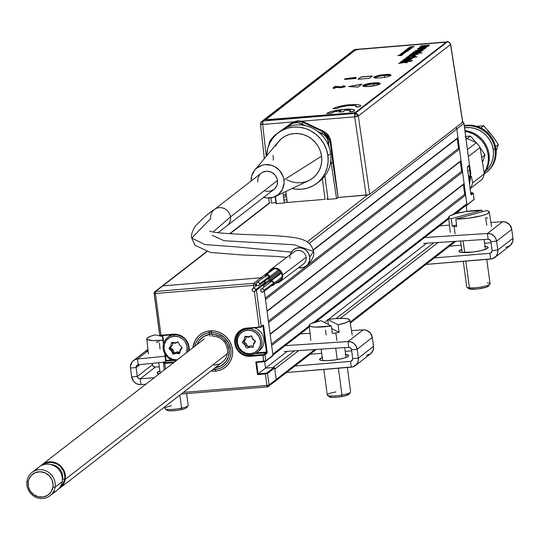 <?xml version="1.0" encoding="UTF-8"?>
<svg xmlns="http://www.w3.org/2000/svg" width="540" height="540" viewBox="0 0 540 540"><rect width="100%" height="100%" fill="white"/><g stroke="black" fill="none" stroke-linecap="round" stroke-linejoin="round"><path stroke-width="0.81" d="M162.769 285.91L206.888 251.708L162.769 285.91A1.769 1.674 -127.8 0 0 161.919 286.24A1.769 1.674 52.2 0 1 162.769 285.91L260.908 277.783L162.769 285.91L155.648 291.431L162.769 285.91M230.047 233.753L269.723 202.993L230.047 233.753M331.837 154.838L332.512 154.319L331.837 154.838M367.787 194.92L307.166 241.913L367.787 194.92M268.846 271.627L260.908 277.783A1.769 1.674 52.2 0 1 262.4 278.411A1.769 1.674 -127.8 0 0 260.908 277.783L253.78 283.304A1.769 1.674 52.2 0 1 255.704 284.891L256.351 284.384L253.557 285.383A1.769 0.493 -94.7 0 1 253.78 283.304L155.648 291.431A1.769 0.493 85.3 0 0 155.425 293.51L253.557 285.383L253.868 287.699L253.557 285.383L155.425 293.51L155.648 291.431L154.798 291.762A1.769 1.674 52.2 0 1 155.648 291.431L253.78 283.304L268.846 271.627M472.237 193.118L473.324 193.253L474.073 199.388L466.952 204.91L456.82 128.972L309.177 243.432L456.82 128.972A1.769 1.674 -127.8 0 0 455.814 127.568A1.769 1.674 52.2 0 1 456.82 128.972L457.967 137.599L313.227 249.811L457.967 137.599L457.238 138.53L458.541 148.311L265.329 298.107L458.541 148.311L459.506 149.108L461.038 160.609L267.05 311.006L265.511 299.504L459.506 149.108L265.511 299.504M263.858 287.078L263.601 285.147L263.858 287.078M313.308 250.115L457.238 138.53L313.308 250.115M268.582 322.515L462.571 172.118L464.11 183.62L270.122 334.024L268.582 322.515L462.571 172.118L461.612 171.322L460.31 161.541L267.091 311.344L461.038 160.609L267.05 311.006M461.612 171.322L268.4 321.118L461.612 171.322M272.194 355.691A1.769 1.674 52.2 0 0 272.808 354.159L309.272 325.883L272.808 354.159L271.654 345.526L465.642 195.129L464.683 194.333L463.381 184.559L270.162 334.355L464.11 183.62L270.122 334.024M464.683 194.333L271.472 344.135L464.683 194.333M455.18 213.833L466.189 205.294A1.769 1.674 -127.8 0 0 466.796 203.756L452.844 214.576L466.796 203.756L465.642 195.129L271.654 345.526M448.706 217.782L313.409 322.677L448.706 217.782M458.656 211.133L458.892 212.875L458.656 211.133M426.668 243.223L328.469 319.349L426.668 243.223M327.746 319.91L324.452 322.468L327.746 319.91M287.24 351.317L265.545 368.138L264.688 361.679L265.545 368.138L287.24 351.317M433.816 242.757L336.049 318.553L433.816 242.757M272.882 367.531L294.388 350.851L272.882 367.531L265.545 368.138L274.01 367.436L266.882 372.958A0.587 0.56 52.2 0 1 267.523 373.484L265.376 373.977L265.451 373.282L258.12 373.889L257.486 374.632L265.376 373.977L266.915 385.486L183.33 392.405L266.915 385.486L267.597 386.856A1.769 0.493 -94.7 0 1 267.516 386.89A1.769 0.493 -94.7 0 1 266.915 385.486L269.062 384.993A1.769 1.674 52.2 0 1 267.597 386.856L268.454 386.525L269.062 384.993L266.915 385.486L265.376 373.977L257.486 374.632L255.791 361.976L256.588 362.387L263.858 361.787M274.799 369.11L298.715 350.575L274.799 369.11L276.183 379.471A1.769 1.674 52.2 0 1 274.725 381.335M340.268 318.357L438.143 242.474L340.268 318.357M454.228 241.434L350.129 322.137L454.228 241.434M181.224 394.038L267.516 386.89L275.576 381.004A1.769 1.674 -127.8 0 0 276.183 379.471L314.8 349.529L269.062 384.993L267.523 373.484L274.651 367.963L276.183 379.471L269.062 384.993L267.523 373.484L274.651 367.963A0.587 0.56 -127.8 0 0 274.01 367.436L266.686 373.052L258.12 373.889L265.545 368.138L258.12 373.889L256.588 362.394M245.113 336.339L244.688 336.67L245.113 336.339M209.183 333.187L211.343 331.513L209.183 333.187M170.937 359.951L171.031 360.632L170.937 359.951M171.862 359.876L166.043 360.356L165.247 354.389M163.742 343.096L162.736 335.563M170.201 346.572L170.323 347.443M170.363 347.625L170.572 348.374M171.113 349.65L172.577 351.662M173.745 352.64L174.413 353.059M189.135 350.649A14.431 13.642 -127.8 0 0 189.095 347.146L188.663 347.105L189.095 347.146L189.135 350.649M188.69 347.126A13.844 13.088 52.2 0 1 188.636 351.027A13.844 13.088 52.2 0 0 188.69 347.126M161.217 335.678L160.988 335.219L173.394 334.193L173.597 334.665A13.844 13.088 52.2 0 1 188.683 347.072A13.844 13.088 52.2 0 0 173.624 334.651L173.394 334.193L160.988 335.219L155.425 293.51L154.184 293.301A1.769 1.674 52.2 0 1 154.798 291.762L154.123 293.396L159.692 335.104L160.988 335.219L161.19 335.691L173.57 334.658M232.443 349.367A20.614 19.494 52.2 0 1 225.335 367.295A20.614 19.494 52.2 0 1 210.944 371L215.393 371.142L219.193 370.433L222.737 368.982L225.902 366.836L228.562 364.088L230.607 360.828L231.971 357.197L232.585 353.329L232.443 349.367A20.614 19.494 52.2 0 0 219.989 332.627A20.614 19.494 52.2 0 0 200.07 334.712A20.614 19.494 52.2 0 0 192.901 347.726L194.798 341.179L196.844 337.925L199.503 335.171L202.669 333.025L206.219 331.574L210.019 330.872L213.921 330.939L217.775 331.776L221.434 333.356L224.762 335.61L227.624 338.459L229.912 341.786L231.538 345.472L232.443 349.367M154.184 293.301L155.425 293.51L160.988 335.219L159.692 335.111L161.19 335.691L173.624 334.651C181.744 334.8 186.766 338.945 188.663 347.105L188.622 351.041M154.211 293.47L159.752 335.009M159.806 335.192A0.587 0.56 -127.8 0 0 160.394 335.536L161.156 335.684M163.532 363.366L163.512 363.197A0.587 0.56 52.2 0 1 163.998 362.576L163.512 363.197L164.133 362.718L174.609 361.908L164.822 362.718L164.747 363.413L173.617 362.678L164.747 363.413L165.49 368.975L164.747 363.413L163.512 363.197L164.261 369.333L164.842 369.475M162.338 335.597L163.465 344.054M164.727 353.491L165.584 361.496M181.265 394.011L267.428 386.87M272.471 355.928A0.587 0.56 -127.8 0 0 272.957 355.307L265.835 360.828A0.587 0.56 52.2 0 1 265.349 361.449A0.587 0.56 -127.8 0 0 265.835 360.828L255.791 361.976L263.689 361.321L263.885 361.793L263.689 361.321L265.835 360.828L265.032 354.787L262.885 355.28L263.689 361.321L262.96 354.591L250.553 355.617A13.844 13.088 52.2 0 1 236.486 346.835A13.844 13.088 52.2 0 1 240.266 331.155L242.541 329.393M263.918 361.78L265.349 361.449L263.918 361.78M254.84 353.687L266.362 352.735L264.391 354.26A0.587 0.56 52.2 0 1 265.032 354.787L267.003 353.261A0.587 0.56 -127.8 0 0 266.362 352.735L263.412 354.537L250.553 355.617L251.93 354.544L250.553 355.617L250.479 356.306L262.885 355.28L250.479 356.306L250.553 355.617A13.844 13.088 52.2 0 1 236.891 347.72A13.844 13.088 52.2 0 1 238.896 332.397A13.844 13.088 52.2 0 1 246.942 328.577L260.779 327.22A0.587 0.56 52.2 0 0 261.272 326.599L256.412 290.203L261.272 326.599L259.126 327.091L254.387 291.593L259.126 327.091L246.713 328.118A14.431 13.642 -127.8 0 0 234.779 343.359A14.431 13.642 -127.8 0 0 250.479 356.306L245.045 355.671L240.151 352.991L236.547 348.664L235.413 346.086L234.677 340.585L235.109 337.878L237.492 333.059L241.569 329.63L244.053 328.617L246.713 328.118L246.915 328.59L240.266 331.155M255.879 286.18L255.704 284.891L255.879 286.18M264.391 291.101L272.957 355.307L265.835 360.828L265.032 354.787L267.003 353.261L267.151 351.877L263.615 325.566L263.237 325.073L261.272 326.599L263.237 325.073A0.587 0.56 -127.8 0 1 263.034 325.586L261.063 327.112M256.379 352.87L266.436 352.039L262.98 326.153L262.224 326.214L262.98 326.153L262.852 325.728M241.11 331.25A13.25 12.528 52.2 0 1 247.502 328.779L247.86 328.502L247.502 328.779A13.25 12.528 52.2 0 1 260.975 337.183A13.25 12.528 52.2 0 1 257.351 352.195A13.25 12.528 52.2 0 1 250.958 354.665A13.25 12.528 -127.8 0 0 261.92 340.673A13.25 12.528 -127.8 0 0 247.502 328.779L247.354 330.163A12.076 11.414 52.2 0 1 260.489 340.997A12.076 11.414 52.2 0 1 250.499 353.747L250.958 354.665A13.25 12.528 52.2 0 1 237.492 346.255A13.25 12.528 52.2 0 1 241.11 331.25L243.054 329.744A13.25 12.528 -127.8 0 1 243.682 329.285L243.02 329.765M249.217 347.632L245.417 345.053L243.682 341.55M243.641 341.368L243.52 340.497M247.631 328.043L246.942 328.577L247.631 328.043M241.454 330.345A13.844 13.088 -127.8 0 0 239.618 332.62M173.394 334.193L178.828 334.827L183.715 337.514L187.319 341.834L189.095 347.146A14.431 13.642 -127.8 0 0 173.394 334.193M165.51 361.409A0.587 0.56 -127.8 0 1 165.969 361.051L163.998 362.576L165.969 361.051L173.583 360.416M211.316 330.683L211.383 332.539A18.846 17.82 52.2 0 1 230.816 350.082A18.846 17.82 52.2 0 1 215.163 369.414L215.554 371.014A20.614 19.494 -127.8 0 0 225.423 367.227M200.165 334.638A20.614 19.494 -127.8 0 0 193.064 347.598M211.113 370.872A20.614 19.494 -127.8 0 0 215.554 371.014L215.163 369.414A18.846 17.82 52.2 0 1 212.935 369.461L218.565 368.786L221.758 367.504L224.613 365.614L227.029 363.184L228.913 360.302L230.202 357.075L230.843 353.632L230.816 350.082L228.785 343.224L224.397 337.507L218.295 333.761L214.88 332.816L211.383 332.539L211.613 334.267A17.084 16.153 52.2 0 1 229.109 350.055A17.084 16.153 52.2 0 1 215.257 367.659M210.269 336.292L209.358 334.456L203.54 336.596L199.064 340.841L197.215 344.385A17.084 16.153 52.2 0 1 209.358 334.456L209.122 332.721L205.774 333.565L202.682 335.057L199.955 337.129L197.701 339.714L196.007 342.725L194.886 346.181A18.846 17.82 52.2 0 1 209.122 332.721L209.061 330.865M212.848 364.912A14.729 13.925 -127.8 0 0 227.536 351.155A14.729 13.925 -127.8 0 0 212.524 336.103L211.613 334.267L214.772 334.537L220.759 336.859L223.364 338.83L227.306 344.021L229.129 350.224L228.555 356.549L225.666 362.063L220.894 365.965L214.927 367.686M462.105 121.824L464.002 123.356L469.503 165.159L464.002 123.356L456.82 128.972L463.941 123.451A1.769 1.674 -127.8 0 0 462.753 121.966L463.941 123.451L469.503 165.159L467.532 166.685L467.35 167.609L470.833 193.9M467.384 167.042L469.017 165.78L468.599 165.618M461.781 166.165L460.937 166.239M461.14 167.792L461.99 167.724M470.873 194.177L472.655 192.733L470.705 192.767L471.859 192.672M465.534 194.292L464.711 194.359L465.534 194.292M462.078 168.406L461.234 168.473M467.377 168.014L470.921 194.38L471.299 194.873L473.269 193.347L474.053 199.22M466.108 205.558L466.884 211.397M472.169 194.197L472.048 193.266L472.169 194.197M473.324 193.253L474.073 199.388A0.587 0.56 52.2 0 1 473.587 200.009A0.587 0.56 -127.8 0 0 474.073 199.388L466.952 204.91A0.587 0.56 52.2 0 1 466.459 205.531L465.811 205.585M461.687 165.49L460.843 165.557M174.184 334.854L174.035 336.238A12.076 11.414 52.2 0 1 186.597 352.613L187.171 347.072L185.693 342.63L184.349 340.679L182.675 339.012L178.578 336.764L174.035 336.238L174.184 334.854A13.25 12.528 52.2 0 1 180.32 335.86A13.25 12.528 -127.8 0 0 174.184 334.854L174.481 334.618L174.184 334.854A13.25 12.528 -127.8 0 0 163.141 348.05A13.25 12.528 -127.8 0 0 176.074 360.767A13.25 12.528 52.2 0 1 163.883 351.574A13.25 12.528 52.2 0 1 167.792 337.318A13.25 12.528 52.2 0 1 174.184 334.854M188.44 351.182A13.25 12.528 -127.8 0 0 188.568 346.505A13.25 12.528 52.2 0 1 188.44 351.182M177.181 359.822L177.181 359.822A12.076 11.414 52.2 0 1 164.045 348.988A12.076 11.414 52.2 0 1 174.035 336.238L169.729 337.5L166.32 340.369L164.329 344.399L164.045 348.988L165.53 353.43L168.548 357.048L172.638 359.289L177.181 359.822A12.076 11.414 52.2 0 0 177.309 359.809L177.181 359.822M171.167 334.868A13.25 12.528 -127.8 0 0 169.736 335.819L167.792 337.318M180.029 350.082L179.658 352.553L180.131 352.188M175.109 343.285L172.469 342.806L175.109 343.285L175.061 342.819L171.572 342.536L170.903 345.668L169.108 348.118L169.236 349.009L171.457 350.872L172.739 353.801L173.563 354.173L176.162 353.241L176.081 352.58L173.921 353.437L174.001 354.098L176.162 353.241L179.644 353.525L180.313 350.393L181.919 348.34L181.602 347.861L180.002 349.913L180.313 350.393L182.135 347.483L179.766 345.188L178.099 341.996L175.061 342.819L172.422 342.34L171.869 343.271A0.587 0.56 52.2 0 1 172.442 342.785M179.685 352.283L177.289 351.851A0.587 0.56 -127.8 0 0 176.992 351.877L173.921 353.437L174.832 352.735L174.076 352.39L173.165 353.093L172.132 350.561L173.043 349.853L174.076 352.39L173.043 349.853A0.587 0.56 -127.8 0 0 172.854 349.603L171.943 350.305L170.026 348.8L170.937 348.091L172.854 349.603L170.782 347.915L170.816 347.274L169.911 347.976L172.422 345.215A0.587 0.56 -127.8 0 0 172.53 344.932L172.746 342.853M175.81 342.522L176.047 342.569A0.587 0.56 -127.8 0 0 176.351 342.536L177.903 341.921L175.446 343.244L178.106 341.996M182.149 347.625L181.73 348.158L182.149 347.625M182.129 347.45L180.002 349.913M176.162 353.241L178.794 353.714L179.017 353.032L176.384 352.553L176.162 353.241M257.351 352.195L259.295 350.69A13.25 12.528 -127.8 0 0 263.709 338.269A13.25 12.528 -127.8 0 0 254.678 327.935M253.206 339.208L252.902 339.444L254.813 340.956L255.11 340.726M253.469 346.248L250.607 345.776A0.587 0.56 -127.8 0 0 250.31 345.803L247.712 346.646L246.362 343.784A0.587 0.56 -127.8 0 0 246.173 343.528L244.026 341.624L245.741 339.14L243.23 341.901L245.741 339.14A0.587 0.56 -127.8 0 0 245.849 338.857L246.065 336.778M247.502 328.779A13.25 12.528 -127.8 0 0 236.54 342.772A13.25 12.528 -127.8 0 0 250.958 354.665L250.499 353.747A12.076 11.414 52.2 0 1 237.364 342.913A12.076 11.414 52.2 0 1 247.354 330.163L247.502 328.779M247.354 330.163L251.897 330.696L255.994 332.937L259.011 336.555L260.489 340.997L260.213 345.587L258.215 349.616L254.806 352.485L250.499 353.747L245.957 353.221L241.866 350.973L238.849 347.355L237.364 342.913L237.647 338.33L239.638 334.294L243.047 331.425L247.354 330.163M247.32 348.023L249.48 347.166L252.963 347.45L253.631 344.324L255.434 341.867L255.299 340.976L253.085 339.113L251.417 335.921L248.38 336.744L244.89 336.461L244.222 339.593L242.426 342.05L242.554 342.941L244.775 344.797L246.058 347.726L247.32 348.023M245.822 336.717L248.461 337.196L248.38 336.744L245.741 336.272L245.822 336.717M248.393 337.183L249.372 336.494A0.587 0.56 -127.8 0 0 249.669 336.461L248.765 337.169L251.424 335.921M251.222 335.846L249.669 336.461L251.222 335.846M251.978 336.427L251.674 336.656L252.713 339.188L253.017 338.951M255.447 341.375L253.328 343.832L255.467 341.55L254.239 343.123A0.587 0.56 -127.8 0 0 254.131 343.406L254.097 343.73M469.564 184.234A13.25 12.528 -127.8 0 0 468.322 174.926A13.25 12.528 52.2 0 1 469.564 184.234M461.599 171.207A13.25 12.528 52.2 0 1 462.544 171.869M465.068 190.829A13.25 12.528 52.2 0 1 464.319 191.632M62.532 479.203A1.769 0.432 -170.6 0 1 64.665 479.23A14.135 13.365 52.2 0 1 59.906 487.357L62.788 484.171L64.665 479.23A1.769 0.432 9.4 0 0 62.532 479.203A12.373 11.698 -127.8 0 0 50.355 464.454A12.373 11.698 -127.8 0 1 62.532 479.203L62.532 479.203A12.373 11.698 -127.8 0 1 62.377 479.966M65.232 479.351L227.347 353.666L65.232 479.351A14.729 13.925 52.2 0 1 60.217 487.863A14.729 13.925 52.2 0 1 58.61 488.923L61.567 486.648L63.268 484.508L65.232 479.351L65.05 473.722L62.768 468.477L58.718 464.407L56.214 463.016L50.74 461.795L45.333 462.773L40.743 465.871A14.729 13.925 52.2 0 1 42.167 464.582A14.729 13.925 52.2 0 1 58.313 464.144A14.729 13.925 52.2 0 1 65.232 479.351M211.484 333.335A14.729 13.925 -127.8 0 0 210.924 333.747L209.54 334.827M36.065 470.32A14.729 13.925 52.2 0 1 53.163 465.358A14.729 13.925 52.2 0 1 62.201 481.7A14.729 13.925 -127.8 0 0 55.283 466.493A14.729 13.925 -127.8 0 0 39.136 466.931L32.015 472.46A14.729 13.925 52.2 0 1 48.161 472.014A14.729 13.925 52.2 0 1 55.073 487.229L62.201 481.7L55.073 487.229A14.729 13.925 -127.8 0 0 43.369 470.009A14.729 13.925 -127.8 0 0 27 480.964A14.729 13.925 52.2 0 1 32.015 472.46M27 480.964L28.229 481.694A12.96 12.251 52.2 0 1 42.633 472.055A12.96 12.251 52.2 0 1 52.934 487.202L55.073 487.229L52.934 487.202L53.102 484.731L51.995 479.851L49.154 475.673L45.002 472.824L40.183 471.751L35.424 472.608L31.448 475.268L28.87 479.324L28.229 481.694L28.384 486.648L30.395 491.265L33.959 494.843L38.529 496.841L43.416 496.955L47.871 495.16L51.212 491.738L52.934 487.202A12.96 12.251 52.2 0 1 38.529 496.841A12.96 12.251 52.2 0 1 28.229 481.694L27 480.964A14.729 13.925 -127.8 0 0 38.705 498.177A14.729 13.925 -127.8 0 0 55.073 487.229A14.729 13.925 52.2 0 1 50.058 495.733A14.729 13.925 52.2 0 1 33.912 496.179A14.729 13.925 52.2 0 1 27 480.964M50.058 495.733L57.186 490.212A14.729 13.925 -127.8 0 0 62.201 481.7A14.729 13.925 52.2 0 1 53.136 492.345M42.579 465.014L45.562 463.307L50.76 462.375L56.018 463.543L58.415 464.879L60.541 466.648L63.639 471.211L64.847 476.53L64.665 479.23A14.135 13.365 52.2 0 0 58.057 464.643A14.135 13.365 52.2 0 0 42.579 465.014M276.899 282.42A7.067 6.669 53 0 0 279.572 281.246L279.592 281.232A7.067 6.669 53 0 0 282.069 275.049L281.205 272.45L279.443 270.331L275.731 268.724L271.883 269.433L269.892 271.107L268.967 272.72A7.067 6.669 53 0 1 271.067 269.953A7.067 6.669 53 0 1 277.85 269.325A7.067 6.669 53 0 1 282.069 275.049L281.907 277.736L280.746 280.091L278.755 281.765L276.237 282.501M279.923 281.718L303.399 264.033A7.655 7.223 -127 0 0 306.106 257.324L282.629 275.009A7.655 7.223 53 0 1 279.923 281.718A7.655 7.223 53 0 1 275.994 283.095L279.038 282.285L281.198 280.469L282.461 277.911L282.629 275.009L306.106 257.324A7.655 7.223 -127 0 0 301.536 251.12A7.655 7.223 -127 0 0 294.185 251.802L270.709 269.487A7.655 7.223 53 0 1 278.06 268.805A7.655 7.223 53 0 1 282.629 275.009L281.691 272.187L279.788 269.892L275.765 268.151L272.909 268.38L270.425 269.71L268.171 273.328A7.655 7.223 53 0 1 270.709 269.487M270.702 281.185A7.655 7.223 53 0 1 270.115 280.618M269.791 280.247L270.851 281.306M271.195 280.868L270.216 279.889M271.161 280.841A7.067 6.669 53 0 1 270.56 280.28M259.038 285.363L268.427 278.289A1.769 1.667 -127 0 0 269.055 276.743L259.666 283.817A1.769 1.667 53 0 1 257.344 285.525A1.769 1.667 53 0 1 256.291 284.094L256.946 285.275L258.208 285.68L259.335 285.079L259.666 283.817L259.011 282.636L257.749 282.231L256.622 282.832L256.291 284.094A1.769 1.667 53 0 1 258.613 282.386A1.769 1.667 53 0 1 259.666 283.817L269.055 276.743L268.225 278.424M266.787 279.079L268.515 278.937L269.176 278.377L269.332 275.832L267.057 274.577L265.559 275.38L265.127 276.352A2.356 2.221 53 0 1 269.615 276.696L278.748 269.818L269.615 276.696A2.356 2.221 53 0 1 267.26 279.173M264.654 281.138A2.356 2.221 53 0 1 265.484 282.67L280.476 271.377L265.484 282.67A2.356 2.221 53 0 1 263.122 285.147M265.046 190.917L266.976 191.335L270.824 191.018L274.178 189.223L276.534 186.219L277.216 184.403L277.452 180.488A10.307 9.747 -127.8 0 1 273.895 189.452L226.915 225.875A10.307 9.747 -127.8 0 0 230.472 216.911L213.131 231.977L230.472 216.911A10.307 9.747 52.2 0 1 226.915 225.875L217.917 232.72M212.179 235.332L224.168 240.739L294.26 244.782L313.578 251.519L309.737 257.026A10.307 9.72 53 0 1 305.276 266.612A10.307 9.72 53 0 1 298.492 267.725L303.136 267.543L306.484 265.754L307.807 264.377L309.508 260.942L309.737 257.026L313.578 251.519C314.726 255.596 312.242 260.435 306.126 266.038M286.801 257.364L275.326 256.345L242.406 254.968L210.465 252.45L194.92 245.194L191.747 238.059L204.964 244.593L237.154 246.922L291.391 252.119L237.154 246.922L204.964 244.593L191.747 238.059L210.728 218.545A10.307 9.747 52.2 0 1 214.286 209.581A10.307 9.747 52.2 0 1 224.242 208.541A10.307 9.747 52.2 0 1 230.472 216.911L277.452 180.488L230.472 216.911A10.307 9.747 -127.8 0 0 215.143 208.994M275.238 196.533L308.732 180.617A25.198 23.821 -127.8 0 0 321.563 156.161L283.939 179.948A17.084 16.153 52.2 0 1 275.238 196.533A17.084 16.153 52.2 0 1 263.716 197.343M316.926 183.296L319.653 181.177A31.806 30.071 -127.8 0 0 330.622 153.515L327.895 155.635A31.806 30.071 52.2 0 1 316.926 183.296A31.806 30.071 52.2 0 1 292.113 188.514L295.562 189.115L301.583 189.223L307.442 188.136L312.923 185.895L317.804 182.588L321.901 178.342L325.067 173.32L327.159 167.717L328.118 161.744L327.895 155.635L330.622 153.515A31.806 30.071 -127.8 0 0 311.404 127.69A31.806 30.071 -127.8 0 0 280.678 130.903L277.952 133.022A31.806 30.071 52.2 0 1 308.678 129.809A31.806 30.071 52.2 0 1 327.895 155.635L326.498 149.621L323.987 143.937L320.456 138.8L316.042 134.406L310.912 130.923L305.262 128.493L299.315 127.197L293.294 127.089L287.429 128.183L281.954 130.424L277.074 133.731L272.97 137.977L269.811 142.992L267.712 148.601L266.706 155.75A31.806 30.071 52.2 0 1 277.952 133.022M269.514 282.818A2.356 2.221 53 0 1 274.003 283.163L282.042 277.101L274.003 283.163A2.356 2.221 53 0 1 271.64 285.64M271.998 281.644L272.551 281.232L271.998 281.644M286.767 179.726L291.236 181.656L295.954 182.682L300.719 182.763L305.363 181.899L309.704 180.124L313.571 177.505L316.818 174.143L319.322 170.168L320.983 165.726L321.739 160.994L321.563 156.161L320.456 151.396L318.472 146.894L315.671 142.823L312.174 139.34L308.111 136.586L303.635 134.656L298.924 133.63L294.151 133.549L289.507 134.413L285.174 136.188L281.306 138.807L278.06 142.169L275.555 146.144M273.132 155.317L273.314 160.157M321.563 156.161A25.198 23.821 -127.8 0 0 303.98 134.77A25.198 23.821 -127.8 0 0 278.498 141.622L254.738 170.093A17.084 16.153 52.2 0 1 272.018 165.449A17.084 16.153 52.2 0 1 283.939 179.948L321.563 156.161M263.378 197.235L266.571 197.93L272.957 197.404L278.519 194.42L282.42 189.446L284.06 183.229L283.939 179.948L283.19 176.722L279.943 170.91L274.82 166.678L271.782 165.375L265.356 164.619L262.204 165.206L256.642 168.183L254.441 170.465L251.62 176.168L251.087 181.049A17.084 16.153 52.2 0 1 254.738 170.093M191.747 238.059C190.91 235.528 192.051 231.579 195.176 226.213C204.228 217.1 210.593 211.559 214.286 209.581L261.266 173.158A10.307 9.747 -127.8 0 1 271.222 172.118A10.307 9.747 -127.8 0 1 277.452 180.488L277 178.538L275.042 175.028L271.951 172.476L268.191 171.268L266.24 171.234L262.562 172.314L260.982 173.387M259.652 174.764L257.951 178.207L257.708 182.122M290.014 258.309A10.307 9.72 53 0 1 294.57 249.007A10.307 9.72 53 0 1 309.737 257.026L308.475 253.233L305.91 250.142L304.25 249.007L300.497 247.793L296.656 248.11L293.308 249.899L290.959 252.896L290.277 254.745M265.68 277.02L265.721 276.345M266.011 275.758L267.8 275.231L269.055 276.743A1.769 1.667 -127 0 0 266.301 275.468L256.912 282.541M267.597 278.606L266.935 278.525M254.907 291.337L264.296 284.263A1.769 1.667 -127 0 0 264.917 282.717L255.528 289.791A1.769 1.667 53 0 1 253.213 291.492A1.769 1.667 53 0 1 252.153 290.061L252.815 291.242L254.07 291.654L255.197 291.047L255.528 289.791L254.873 288.61L253.611 288.198L252.484 288.799L252.153 290.061A1.769 1.667 53 0 1 254.475 288.353A1.769 1.667 53 0 1 255.528 289.791L264.917 282.717A1.769 1.667 -127 0 0 264.195 281.482M263.425 291.829L272.815 284.756A1.769 1.667 -127 0 0 273.443 283.203L264.053 290.277A1.769 1.667 53 0 1 261.731 291.985A1.769 1.667 53 0 1 260.678 290.554L261.333 291.735L262.595 292.14L263.723 291.539L264.053 290.277L263.392 289.103L262.13 288.691L261.009 289.291L260.678 290.554A1.769 1.667 53 0 1 262.994 288.846A1.769 1.667 53 0 1 264.053 290.277L273.443 283.203A1.769 1.667 -127 0 0 270.689 281.934L261.299 289.008M363.562 86.346A8.289 1.418 172.4 0 1 363.461 86.278A8.289 1.418 172.4 0 1 373.66 83.302L373.586 83.997A7.702 1.316 -7.6 0 0 363.987 86.427A7.702 1.316 172.4 0 1 373.586 83.997L373.808 85.698L373.586 83.997A7.702 1.316 172.4 0 1 379.181 84.395A7.702 1.316 -7.6 0 0 373.586 83.997L373.66 83.302A8.289 1.418 172.4 0 1 379.654 84.119A8.289 1.418 172.4 0 1 379.573 84.206M374.807 77.949L378.52 78.077L385.209 77.288L389.347 76.234L391.142 75.175L389.988 74.466L387.733 74.311L379.586 75.134L373.937 76.91L373.714 77.531L374.807 77.949A8.289 1.418 172.4 0 1 374.436 77.773A8.289 1.418 172.4 0 1 384.629 74.797L384.554 75.492A7.702 1.316 -7.6 0 0 374.942 77.976A7.702 1.316 172.4 0 1 384.554 75.492L384.804 77.362L384.554 75.492A7.702 1.316 172.4 0 1 390.163 75.904A7.702 1.316 -7.6 0 0 384.554 75.492L384.629 74.797A8.289 1.418 172.4 0 1 390.623 75.614A8.289 1.418 172.4 0 1 390.508 75.735M447.653 41.877A2.963 0.824 85.3 0 0 447.478 41.83C447.41 40.817 448.463 41.654 450.65 44.321A2.963 0.54 171.1 0 1 450.549 44.496L358.31 116.006A2.963 0.439 171.7 0 1 354.719 116.829L301.954 121.203L297.581 120.852L293.335 121.919L262.683 124.457L266.227 156.33L262.683 124.457L263.068 121.021L261.637 121.574L260.611 124.099L262.683 124.457L293.335 121.919L282.886 129.35L291.789 122.857L291.992 123.444L286.619 127.359L291.992 123.444L290.264 124.787L292.842 123.404L295.724 122.762L297.486 121.399L293.456 122.546L293.335 121.919L301.954 121.203L301.664 121.865L297.486 121.399L293.456 122.546L290.264 124.787A11.846 11.198 52.2 0 1 295.724 122.762L298.715 122.918L305.552 125.699L301.603 123.842L303.332 122.506L301.664 121.865L297.486 121.399L295.724 122.762A11.846 11.198 52.2 0 1 301.603 123.842L303.703 121.871L323.528 131.24L323.156 131.875L303.332 122.506L323.156 131.875L323.528 131.24L330.838 141.305L330.115 141.46L323.156 131.875L321.482 133.171A11.846 11.198 52.2 0 1 328.489 142.722L330.115 141.46L332.816 162.452L331.283 163.64L330.811 160.117L331.283 163.64L332.816 162.452L338.081 197.465L368.348 194.798L369.718 194.312L462.672 122.249L462.382 121.898M462.672 122.249L369.718 194.312L366.12 195.143L338.081 197.465L330.838 141.305L330.028 138.179L328.462 135.338L326.248 132.975L323.528 131.24L301.954 121.203L354.719 116.829A2.963 0.824 -94.7 0 1 355.097 113.4A2.963 2.801 52.2 0 1 358.31 116.006L450.549 44.496L462.672 122.249L450.549 44.496A2.963 2.801 -127.8 0 0 447.336 41.891L355.097 113.4L354.719 116.829L366.12 195.143L354.719 116.829L358.31 116.006L369.718 194.312L358.31 116.006L355.097 113.4L263.068 121.021A2.963 0.824 85.3 0 0 262.683 124.457A2.963 0.472 173.7 0 1 260.51 124.241L264.33 158.605M332.431 153.718L331.763 154.238L332.431 153.718M450.549 44.496L450.259 44.125L450.549 44.496A2.963 2.801 52.2 0 0 447.336 41.891A2.963 0.824 -94.7 0 1 447.478 41.83A2.963 0.824 85.3 0 0 447.336 41.891L355.448 49.451A2.963 0.824 85.3 0 0 355.307 49.511L263.068 121.021L355.307 49.511A2.963 2.801 -127.8 0 0 353.876 50.065L355.307 49.511L447.336 41.891L355.097 113.4L263.068 121.021A2.963 2.801 52.2 0 0 260.611 124.099L260.901 124.43M271.418 202.986L270.844 197.87L271.418 202.986L275.873 202.615L271.418 202.986M269.339 202.628L269.635 202.979M275.164 196.567L275.981 203.56L276.352 203.269L275.967 203.6L276.392 203.627L275.454 196.432M268.886 145.064A11.846 11.198 52.2 0 1 273.031 137.356A11.846 11.198 52.2 0 1 273.281 137.167L271.175 139.198L269.69 141.743L268.886 145.064M329.062 147.035L328.489 142.722L330.115 141.46L327.854 135.776L323.156 131.875L321.482 133.171L317.534 131.321L324.074 134.818L326.201 137.066L327.706 139.759L329.062 147.035M290.264 124.787L286.889 127.244L290.264 124.787M274.759 135.277L279.369 131.915L274.759 135.277L274.968 135.682L274.759 135.277L271.829 138.442L274.759 135.277M327.875 198.288L326.774 199.138L328.016 199.355L336.555 198.646L338.081 197.465L336.555 198.646L331.283 163.64L336.555 198.646L328.016 199.355L324.891 175.892M283 192.841L284.351 202.972L276.392 203.627L284.351 202.972L287.226 201.919M332.917 157.464L332.242 157.991M286.132 193.732L284.256 195.251L286.328 195.21M286.524 196.668L284.58 196.958L283.642 197.633M283.966 200.05L286.943 199.8M356.002 105.604L355.604 105.604M379.465 84.301L379.674 83.713L377.71 83.214L370.46 83.68L365.006 84.928L363.582 85.617L363.737 86.42M390.433 75.796L390.65 75.209L388.679 74.709L381.429 75.175L375.125 76.775L374.294 77.416L375.374 78.084M355.597 49.484A2.963 0.824 85.3 0 0 355.448 49.451L353.876 50.065L261.637 121.574L260.51 124.241M368.206 86.569L374.848 85.644M368.55 86.481A6.035 1.033 172.4 0 1 374.794 85.651M285.836 191.498L287.3 202.453L325.087 199.321L322.346 178.808M419.816 51.712L414.396 52.245L417.211 51.55L419.816 51.712M421.592 51.395L416.637 51.293L413.64 51.968L412.742 52.657M419.837 51.597L417.575 52.312L414.423 52.259M419.526 47.291L427.1 45.92M420.883 46.238L429.536 45.178M428.132 45.698L428.625 45.988M411.696 59.009L403.245 59.92M409.732 59.657L401.841 61M410.994 59.663L410.555 59.366M358.223 79.259L361.085 77.044L372.182 76.12M380.221 83.653A8.836 1.505 -7.6 0 0 373.795 83.194L373.761 82.903A8.836 1.505 172.4 0 1 380.241 83.498A8.836 1.505 172.4 0 1 369.212 86.434A8.836 1.505 172.4 0 1 362.732 85.84A8.836 1.505 172.4 0 1 373.761 82.903L373.795 83.194A8.836 1.505 -7.6 0 0 362.786 85.975M341.098 110.538L334.3 111.814L330.899 113.353L326.923 113.569A14.135 2.41 -7.6 0 0 326.808 113.69L326.788 113.576A14.135 2.41 172.4 0 1 344.257 109.364L333.025 111.119L328.901 112.367L326.788 113.576L330.878 113.238L334.28 111.699L341.078 110.423L338.958 112.064L343.015 111.733L345.141 110.086L349.859 110.41L350.426 110.963L349.637 111.686L353.727 111.348L354.618 110.234L353.099 109.458L344.257 109.364A14.135 2.41 172.4 0 1 354.632 110.308A14.135 2.41 172.4 0 1 353.727 111.348L353.74 111.463A14.135 2.41 -7.6 0 0 354.652 110.423A14.135 2.41 -7.6 0 0 354.638 110.369L353.74 111.463L349.65 111.8L350.217 111.422M336.231 86.414L341.057 86.852L343.4 86.454L342.326 86.198L342.745 85.874L345.209 86.062L341.091 87.149L335.779 86.825L334.679 87.676L333.119 87.811L334.766 86.535L336.231 86.414M344.844 86.387L345.182 86.805L345.107 86.231M345.256 86.589L344.851 86.447L345.242 86.751L345.209 86.069M355.219 50.22L358.796 49.397L443.394 42.39L445.169 42.397L445.5 43.031L356.083 112.354L445.46 42.748L355.536 112.313L352.505 113.177L267.901 120.184L352.465 112.887L265.727 119.752L355.219 50.22L265.801 119.543M353.693 77.537L355.381 77.395L356.089 77.618L355.671 77.942L344.675 78.853L353.693 77.537M344.75 79.427L344.675 78.853L355.671 77.942L355.745 78.516L344.75 79.427L355.745 78.516L356.164 78.192L355.685 78.044M356.454 106.576L355.833 107.008L359.924 106.67L360.815 105.556M333.113 108.776L337.082 108.56L339.721 107.244L347.294 105.739L354.537 105.449L356.63 106.191M398.439 55.492L401.389 55.573L399.627 55.472L402.098 55.026L398.439 55.492M399.654 54.824L401.983 54.736L399.195 55.181L401.436 54.992L402.833 54.452L399.654 54.824M400.039 54.527L403.502 53.912L400.039 54.527M405.479 51.496L408.341 51.017L405.054 51.131L403.907 51.57L405.479 51.496M405.439 50.342L407.768 50.247L404.98 50.693L407.228 50.503L408.625 49.964L405.439 50.342M409.455 49.741L410.211 49.565L409.455 49.741M405.824 50.038L409.003 49.666L405.824 50.038M408.314 49.322L409.995 48.884L407.349 49.032L406.85 49.39L408.314 49.322M408.213 48.188L411.676 47.574L408.213 48.188M399.877 62.458L403.805 62.289L398.486 63.538L404.541 62.424L406.769 62.829L407.308 62.41L405.175 62.019L411.548 61.223L399.877 62.458M410.65 60.919L412.486 60.494L410.65 60.919M405.479 58.117L412.007 57.969L404.082 59.204L410.522 58.651L413.012 58.057L413.323 57.726L412.641 57.524L417.15 56.882L405.479 58.117M410.522 55.013L413.788 54.284L412.162 55.546L413.336 55.438L417.926 54.23L416.03 53.865L411.19 54.405L409.043 55.343L410.724 55.654L411.251 55.35L410.522 55.013M412.877 52.285L413.303 52.812L416.462 52.765L419.391 52.306L421.585 51.334L417.514 51.131L412.877 52.285M417.697 48.553L418.122 49.073L421.281 49.032L425.5 48.209L426.404 47.601L422.334 47.392L417.697 48.553M369.212 86.434L377.257 85.064L379.343 84.328L380.174 83.349L378.074 82.816L373.761 82.903L365.715 84.274L363.029 85.367L362.799 85.988L363.19 86.231L369.212 86.434M361.82 84.159L348.644 86.562L358.027 87.095L361.82 84.159M361.071 76.93L358.04 79.279L369.32 78.341L372.35 75.992L361.071 76.93M424.528 46.879L427.957 46.339L428.618 45.927L427.849 45.664L429.617 45.11L421.376 45.792L420.795 46.244L427.147 46.028L420.019 46.852L419.432 47.304L424.528 46.879M415.193 50.584L422.604 50.551L423.185 50.099L418.082 50.173L424.784 48.863L415.193 50.584M411.959 53.899L422.071 52.92L418.601 52.751L412.081 53.507L410.589 54.142L411.959 53.899M408.26 56.761L413.735 55.985L414.072 56.349L412.007 57.065L415.618 56.012L413.714 55.667L408.942 56.194L406.816 57.119L409.077 57.335L409.61 57.024L408.26 56.761M403.151 59.927L409.671 59.778L401.753 61.007L408.166 60.467L410.508 59.947L410.933 59.481L410.245 59.339L411.784 58.941L403.151 59.927M400.822 61.736L409.448 60.75L400.822 61.736M409.826 46.94L412.465 46.724L409.057 47.534L413.289 47.183L410.981 47.061L414.214 46.467L409.826 46.94M407.531 48.715L411.764 48.364L407.531 48.715M404.534 52.252L406.215 51.813L403.468 51.989L403.137 52.34L404.534 52.252M402.428 52.67L404.906 52.724L405.608 52.299L402.428 52.67M401.821 53.143L404.163 53.041L400.849 53.899L403.319 53.683L405.007 52.765L401.821 53.143M334.037 87.73L333.2 88.385L334.753 88.256L335.853 87.406L340.909 87.743L345.182 86.805M343.973 86.4L342.495 86.704M343.454 86.778L341.375 87.419L335.482 87.055M339.14 112.05L343.035 111.847L345.154 110.201L349.103 110.336L350.447 111.078M443.394 42.39L358.796 49.397M409.219 55.593L409.934 54.817L412.817 54.189L416.718 53.919L417.933 54.284M412.25 55.539L413.539 54.365M410.42 55.202L411.257 55.404M413.944 55.127L416.515 54.31M337.061 108.446L339.707 107.129L347.281 105.624L354.524 105.334L356.616 106.076L355.82 106.893L359.91 106.556L360.801 105.442L357.689 104.443L347.558 104.861L341.813 105.759L335.084 107.568L332.978 108.783L337.061 108.446M405.526 52.367L402.523 52.663M410.616 54.149L412.088 53.568L419.823 52.711M419.722 52.846L421.983 52.927M402.752 54.513L399.749 54.817M401.976 54.736L399.289 55.175M400.295 54.365L402.219 54.074M402.044 54.25L402.887 54.041M402.928 54L403.508 53.966M401.247 54.378L401.679 54.142L401.247 54.378M402.003 55.094L398.291 55.485M398.257 55.465L397.697 55.573M401.483 55.498L400.093 55.465M404.926 52.832L401.915 53.136M404.143 53.062L401.429 53.514M403.657 53.44L400.937 53.892M402.982 52.285L406.222 51.867M405.034 51.934L405.668 51.968L405.034 51.934M406.215 51.334L404.608 51.462M407.599 51.118L406.714 51.496M408.348 51.077L403.907 51.577M407.653 48.667L410.839 48.283M410.616 48.458L411.683 48.431M410.171 48.452L408.206 48.647L410.171 48.452M410.13 49.633L409.55 49.734M399.971 62.451L411.467 61.29M405.398 62.059L407.255 62.451M398.594 63.517L403.65 62.316M400.91 61.722L409.367 60.811M410.744 60.912L412.405 60.561M406.829 57.179L410.555 55.985L415.625 56.072M412.067 57.058L414.254 56.174M408.193 56.909L409.617 57.078M417.069 56.95L405.574 58.111M412.047 57.848L404.177 59.191M413.336 57.848L412.918 57.557M424.69 48.938L415.274 50.584M423.11 50.159L418.601 50.159M426.411 47.655L424.737 47.297L421.018 47.621L417.562 48.924M424.656 47.864L422.395 48.58L419.243 48.526M361.618 84.314L349.137 86.589M406.762 49.356L410.002 48.938M408.807 49.005L409.448 49.039L408.807 49.005M416.482 54.493L413.849 55.134L415.091 54.176L416.482 54.493M424.636 47.972L419.215 48.512L422.03 47.817L424.636 47.972M476.219 142.661L470.414 136.1L467.269 138.537L470.414 136.1L465.176 136.465M480.08 147.616L485.035 154.892L481.876 157.336L485.035 154.892L482.645 162.007M467.856 171.396L469.712 169.958A28.863 27.29 -127.8 0 0 468.774 165.962L469.712 169.958L467.856 171.396M470.826 173.165L470.279 169.891A29.45 27.844 52.2 0 1 469.908 181.177L470.644 173.664L469.53 165.132L470.279 169.891A29.45 27.844 52.2 0 0 469.186 165.402L470.826 173.165M481.552 156.775L480.06 147.508L468.423 156.526L480.06 147.508A32.393 30.632 -127.8 0 0 476.327 142.709L465.946 137.957L476.327 142.709A32.393 30.632 52.2 0 1 480.06 147.508L484.339 173.792L472.621 182.878L471.4 176.418L472.621 182.878A32.393 30.632 52.2 0 1 470.556 188.332A32.393 30.632 -127.8 0 0 472.621 182.878L484.339 173.792A32.393 30.632 52.2 0 1 482.274 179.246L469.874 188.892M470.158 188.676L482.274 179.246A32.393 30.632 -127.8 0 0 484.339 173.792L482.767 164.261M465.952 138.017L467.714 138.983M476.327 142.709L467.498 149.56L476.327 142.709M469.733 179.105A28.863 27.29 -127.8 0 0 469.712 169.958L470.077 175.5L469.733 179.105M464.967 130.619A26.507 25.063 52.2 0 1 488.916 153.583A26.507 25.063 -127.8 0 0 464.967 130.619M488.079 154.231L488.916 153.583L488.079 154.231L488.417 159.32L487.769 164.329L486.155 169.054L484.178 172.577A26.507 25.063 52.2 0 0 488.079 154.231A26.507 25.063 52.2 0 0 465.068 131.389L468.599 132.151L473.357 134.042L477.711 136.816L481.484 140.373L484.549 144.572L486.776 149.249L488.079 154.231M484.238 173.009A26.507 25.063 -127.8 0 0 488.916 153.583A26.507 25.063 52.2 0 1 484.238 173.009M494.978 148.885A26.507 25.063 52.2 0 1 485.953 172.699A26.507 25.063 52.2 0 1 484.319 173.853A26.507 25.063 -127.8 0 0 494.978 148.885L493.196 149.337A25.036 23.672 52.2 0 1 485.541 171.119L489.011 167.366L491.38 163.337L492.899 158.875L493.506 154.143L493.196 149.337L494.978 148.885A26.507 25.063 -127.8 0 0 464.366 126.09A26.507 25.063 52.2 0 1 494.978 148.885L495.808 148.237L494.978 148.885M485.953 172.699L486.783 172.051A26.507 25.063 -127.8 0 0 495.808 148.237L494.505 143.255L492.277 138.578L489.22 134.379L485.44 130.822L481.086 128.048L476.327 126.158L471.353 125.226L464.299 125.611A26.507 25.063 -127.8 0 1 495.808 148.237L496.145 153.326L495.497 158.335L493.884 163.06L491.38 167.333L486.695 172.118M464.589 127.764A25.036 23.672 52.2 0 1 493.196 149.337L491.96 144.632L489.861 140.211L486.965 136.249L483.395 132.887L479.291 130.268L474.795 128.486L470.09 127.602L464.589 127.764M495.113 139.657L498.366 144.551L496.125 151.254L498.366 144.551L495.524 146.752L498.366 144.551L491.535 134.784L495.113 139.657M491.535 134.784L483.752 125.759L480.917 127.96L483.752 125.759L491.535 134.784L487.735 130.984M476.739 126.279L483.752 125.759L476.739 126.279M160.144 370.933L157.619 372.148A14.729 2.511 172.4 0 0 157.127 372.924A14.729 2.511 172.4 0 0 159.145 373.896L157.241 373.181L157.619 372.148L157.808 373.545L157.619 372.148A14.729 2.511 172.4 0 1 159.84 371.041M345.627 354.47A14.729 2.511 172.4 0 1 348.745 355.577A14.729 2.511 172.4 0 1 348.246 356.353A14.729 2.511 172.4 0 1 332.404 360.261A14.729 2.511 172.4 0 1 319.552 359.471A14.729 2.511 172.4 0 1 320.051 358.688L320.234 360.092L320.051 358.688A14.729 2.511 172.4 0 1 322.272 357.588M355.408 365.573L370.568 353.822A8.539 8.073 -127.8 0 0 373.511 346.397L358.358 358.148A8.539 8.073 52.2 0 1 355.408 365.573A8.539 8.073 52.2 0 1 351.29 367.166L350.521 361.415L352.6 359.802M352.714 358.614L351.526 349.711A2.653 2.504 52.2 0 0 348.685 347.328L284.249 351.513L348.685 347.328L348.017 341.57A8.539 8.073 52.2 0 1 357.17 349.245L356.137 346.14L354.044 343.595L351.196 341.989L348.017 341.57L348.685 347.328L350.555 347.956L351.526 349.711L357.17 349.245L351.526 349.711L352.714 358.614L358.358 358.148L352.714 358.614L352.215 360.504L350.521 361.415L294.901 366.019L350.521 361.415L351.29 367.166L286.504 372.533L352.863 366.876L356.744 364.244L358.155 361.388L358.358 358.148L357.17 349.245L372.323 337.493L373.511 346.397L373.315 349.643L370.798 353.632L366.444 355.414M155.345 367.085L159.273 366.761L155.345 367.085L140.191 378.837L138.294 378.23L137.309 376.461L152.462 364.709L153.455 366.478L155.345 367.085L140.191 378.837A2.653 2.504 52.2 0 1 137.309 376.461L136.12 367.558L137.309 376.461L131.666 376.927L137.309 376.461L152.462 364.709L152.28 363.353L152.462 364.709A2.653 2.504 -127.8 0 0 155.345 367.085M310.061 354.267L321.705 353.308L310.061 354.267M345.209 351.358L351.675 350.825L345.209 351.358M140.96 384.588A8.539 8.073 52.2 0 1 131.666 376.927L133.664 381.449L136.228 383.562L139.34 384.561L140.96 384.588L140.191 378.837L154.278 377.669L140.191 378.837L140.96 384.588L145.874 384.183L140.96 384.588M130.478 368.024L131.666 376.927L130.478 368.024A8.539 8.073 52.2 0 1 133.427 360.599A8.539 8.073 52.2 0 1 137.403 359.019L148.061 350.757L137.403 359.019L138.267 364.763L164.444 362.124L138.267 364.763L137.403 359.019L134.406 359.951L132.044 361.982L130.417 366.404L130.478 368.024L136.12 367.558A2.653 2.504 52.2 0 1 138.267 364.763L136.607 365.681L136.12 367.558L130.478 368.024M165.092 356.225L137.403 359.019L165.092 356.225M146.374 351.574L147.204 350.237M139.941 364.595L136.12 367.558L139.941 364.595M256.757 369.178L257.486 369.117L256.757 369.178M345.134 354.429L348.624 355.32L348.719 355.806L347.24 356.947L343.771 358.182L336.042 359.788L327.685 360.632L321.503 360.423L320.321 360.126L319.579 359.242L322.576 357.473M348.017 341.57L285.147 345.647L348.017 341.57L363.177 329.819L348.017 341.57M300.308 333.902L310.061 333.268L300.308 333.902M351.486 330.581L363.177 329.819L366.35 330.244L370.359 333.018L372.323 337.493A8.539 8.073 -127.8 0 0 363.177 329.819L351.486 330.581M373.511 346.397L358.358 358.148L357.17 349.245L372.323 337.493L373.511 346.397M485.055 246.368A14.729 2.511 172.4 0 1 488.174 247.475A14.729 2.511 172.4 0 1 487.681 248.251A14.729 2.511 172.4 0 1 471.832 252.167A14.729 2.511 172.4 0 1 458.987 251.37A14.729 2.511 172.4 0 1 459.479 250.594L459.668 251.991L459.479 250.594A14.729 2.511 172.4 0 1 461.7 249.487M494.843 257.472L509.996 245.727A8.539 8.073 -127.8 0 0 512.939 238.295L497.786 250.047A8.539 8.073 52.2 0 1 494.843 257.472A8.539 8.073 52.2 0 1 490.718 259.065L489.949 253.314L492.028 251.708M492.143 250.513L490.955 241.616L492.143 250.513L497.786 250.047L492.143 250.513L491.643 252.41L489.949 253.314L434.336 257.924L489.949 253.314L490.718 259.065L425.932 264.431L492.291 258.775L496.179 256.142L497.59 253.294L497.786 250.047L496.598 241.151L490.955 241.616A2.653 2.504 52.2 0 0 488.12 239.234L487.451 233.476L488.12 239.234L423.677 243.412L488.12 239.234L489.989 239.861L490.955 241.616L496.598 241.151L511.751 229.399L512.939 238.295L512.744 241.542L510.233 245.531L505.872 247.32M449.489 246.173L461.133 245.207L449.489 246.173M484.643 243.257L491.103 242.723L484.643 243.257M484.562 246.335L488.059 247.219L488.147 247.705L486.668 248.852L480.87 250.675L472.615 252.079L460.931 252.329L459.101 251.626L459.014 251.141L462.004 249.379M487.451 233.476L424.582 237.553L487.451 233.476A8.539 8.073 52.2 0 1 496.598 241.151L495.565 238.039L493.472 235.494L490.624 233.894L487.451 233.476L502.605 221.724L487.451 233.476M439.736 225.801L449.489 225.167L439.736 225.801M490.914 222.48L502.605 221.724L505.777 222.143L509.794 224.924L511.751 229.399A8.539 8.073 -127.8 0 0 502.605 221.724L490.914 222.48M512.939 238.295L497.786 250.047L496.598 241.151L511.751 229.399L512.939 238.295M486.533 210.607L488.923 211.444L488.909 212.672L486.479 214.13L481.93 215.656L468.862 218.167L455.834 219.017L486.533 210.607A20.459 3.49 172.4 0 1 489.22 211.916A20.459 3.49 172.4 0 1 477.725 216.668A20.459 3.49 172.4 0 1 455.834 219.017L456.678 226.544A20.662 3.523 172.4 0 1 454.201 226.429L455.045 233.948L454.201 226.429A20.662 3.523 172.4 0 1 452.189 226.186L451.346 218.666L449.861 218.302L448.652 217.256L449.894 215.885L455.949 213.611L465.487 211.613L482.045 210.249L451.346 218.666A20.459 3.49 172.4 0 1 448.652 217.323A20.459 3.49 172.4 0 1 460.235 212.585A20.459 3.49 172.4 0 1 482.045 210.249L482.281 211.768L482.045 210.249L451.346 218.666L452.189 226.186A20.662 3.523 -7.6 0 0 454.201 226.429A20.662 3.523 -7.6 0 0 456.678 226.544M485.791 218.558L486.824 225.234M487.681 218.038A20.662 3.523 -7.6 0 0 485.669 217.802M456.502 225.005L452.189 226.186L456.502 225.005M463.286 261.34L466.702 286.956A11.779 2.012 -7.6 0 0 469.409 287.854A11.779 2.012 172.4 0 1 466.925 287.273L468.875 288.718A10.01 1.708 -7.6 0 0 470.981 289.211L469.409 287.854L465.845 261.131L469.409 287.854A11.779 2.012 -7.6 0 0 482.483 286.76A11.779 2.012 -7.6 0 0 490.057 283.838L486.796 259.389M464.704 252.585L463.138 240.854L464.704 252.585M469.085 287.867L468.74 288.583L469.888 289.076L477.711 288.954L486.331 287.206L488.498 285.998L488.086 285.383M487.35 282.933A11.779 2.012 172.4 0 1 489.929 284.209A11.779 2.012 172.4 0 1 481.518 286.943A11.779 2.012 172.4 0 1 469.409 287.854L470.981 289.211A10.01 1.708 -7.6 0 0 481.275 288.434A10.01 1.708 -7.6 0 0 488.423 286.112L489.929 284.209M328.327 324.459L327.692 319.464A20.459 3.49 172.4 0 1 349.785 320.011A20.459 3.49 172.4 0 1 338.094 324.81L339.14 332.316A20.662 3.523 172.4 0 1 335.84 332.957L336.886 340.463L335.84 332.957A20.662 3.523 172.4 0 1 332.377 333.511L331.324 326.005L315.191 327.085L311.135 326.606L309.299 325.661L309.906 324.365L311.114 323.629L320.922 320.652L331.324 326.005A20.459 3.49 172.4 0 1 309.224 325.424A20.459 3.49 172.4 0 1 320.922 320.652L331.324 326.005L332.377 333.511A20.662 3.523 -7.6 0 0 335.84 332.957A20.662 3.523 -7.6 0 0 339.14 332.316L331.668 328.475M326.12 334.922L325.492 329.967M338.094 324.81L327.692 319.464L334.712 318.654L343.825 318.384L347.882 318.863L349.718 319.808L349.11 321.104L346.133 322.596L338.094 324.81M327.497 395.375L329.441 396.819A10.01 1.708 -7.6 0 0 341.766 396.549L341.989 395.057A11.779 2.012 172.4 0 1 327.497 395.375A11.779 2.012 172.4 0 1 335.907 391.932M323.851 369.441L327.274 395.05A11.779 2.012 -7.6 0 0 341.989 395.057L338.411 368.233L341.989 395.057A11.779 2.012 -7.6 0 0 350.629 391.939L347.362 367.49M337.257 359.593L335.732 348.172L337.257 359.593M329.272 396.617L332.647 397.366L337.898 397.096L345.236 395.8L349.022 394.166M350.494 392.303A11.779 2.012 172.4 0 1 341.989 395.057L341.766 396.549A10.01 1.708 -7.6 0 0 348.995 394.207L350.494 392.303M155.23 334.868L150.309 336.38L147.413 337.871L146.894 339.161L147.555 339.674L152.935 340.544L162.945 340.173A20.459 3.49 172.4 0 1 146.792 338.884A20.459 3.49 172.4 0 1 155.23 334.868L162.459 336.528M161.892 336.4L161.798 335.644L161.892 336.4M160.076 349.083L159.341 343.062M159.165 341.624A20.662 3.523 -7.6 0 0 156.141 342.326M164.626 406.91L164.842 408.51A11.779 2.012 -7.6 0 0 181.602 408.119L179.861 395.098L181.602 408.119L181.069 409.671A10.01 1.708 -7.6 0 0 186.563 407.666L188.069 405.763A11.779 2.012 172.4 0 1 181.602 408.119A11.779 2.012 -7.6 0 0 188.197 405.392L186.624 393.593M166.921 409.712L167.137 410.353L170.141 410.819L177.322 410.326L184.16 408.861L186.125 408.031L186.665 407.295M165.065 408.827L167.015 410.272A10.01 1.708 -7.6 0 0 181.069 409.671L181.602 408.119A11.779 2.012 172.4 0 1 165.065 408.827A11.779 2.012 172.4 0 1 171.436 405.783M154.123 293.396L154.798 291.762L206.564 251.626M229.649 233.732L269.393 202.919M272.936 355.118L309.38 326.869M315.745 321.928L448.808 218.768M275.576 381.004L316.298 349.434M350.278 323.089L455.726 241.333M163.451 363.292L164.261 369.333M272.754 355.82L265.633 361.341L256.547 362.401M165.686 361.159L163.715 362.684M471.832 192.665L470.705 192.76M470.86 193.928L467.404 168.041M466.749 205.423L474.134 199.294M172.071 342.893L172.409 342.637M245.788 336.731L248.427 337.21M42.215 464.549L204.289 338.897M60.217 487.863L222.332 362.171M279.686 270.547L268.785 278.762M281.124 272.322L264.647 284.735M281.435 278.998L273.173 285.221M281.502 273.051L270.338 281.462M313.578 251.519C310.237 239.348 302.495 237.074 266.112 235.217C230.782 234.171 211.977 232.774 209.709 231.026L209.716 231.026M294.239 249.21L293.726 249.568M274.3 268.704L265.977 274.975M257.013 285.322L252.801 288.495M450.65 44.321L462.773 122.087M268.718 198.038L269.244 202.784M273.031 137.356L274.705 136.053M355.448 49.451L447.478 41.83M147.913 349.367L133.427 360.599M489.22 211.916L491.609 226.82M450.252 232.335L448.652 217.323M460.573 241.022L462.105 252.477M484.137 239.49L485.453 249.359M349.785 320.011L352.181 334.915M310.824 340.436L309.224 325.424M321.145 349.117L322.67 360.572M344.709 347.591L346.025 357.46M146.792 338.884L148.392 353.889M158.733 362.698L160.124 373.133"/></g></svg>
